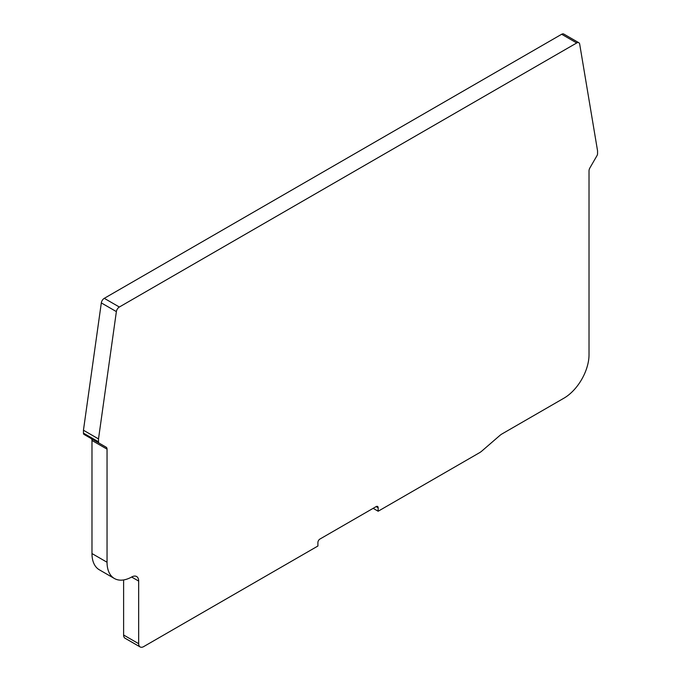<?xml version="1.0" encoding="UTF-8"?>
<svg xmlns="http://www.w3.org/2000/svg" width="681" height="681" viewBox="0 0 681 681"><rect width="100%" height="100%" fill="white"/><g stroke="black" fill="none" stroke-linecap="round" stroke-linejoin="round"><path stroke-width="1.02" d="M99.094 443.127L84.035 434.427A2.843 1.643 -60 0 1 83.448 433.133L83.448 430.23L98.507 438.93L98.507 441.824A2.843 1.643 120 0 0 99.094 443.127L106.159 447.204A4.256 2.46 -60 0 1 107.045 449.154L107.045 562.251A35.497 20.498 120 0 0 114.399 578.501A35.497 20.498 120 0 0 131.756 576.96A9.943 5.737 -60 0 1 136.617 576.535A9.943 5.737 -60 0 1 138.669 581.08L138.669 643.698A7.099 4.103 120 0 0 140.141 646.95A7.099 4.103 120 0 0 143.691 646.601L317.908 546.017L317.908 542.536A2.843 1.643 -60 0 1 319.917 539.063L376.15 506.596A2.843 1.643 -60 0 1 377.563 506.451A2.843 1.643 -60 0 1 378.151 507.754L378.151 511.235L373.137 508.332M378.151 511.235L479.492 452.729A14.199 8.198 120 0 0 481.927 450.975L499.667 435.627A14.199 8.198 -60 0 1 502.093 433.882L563.919 398.189A35.497 20.498 120 0 0 589.022 354.707L589.022 170.888A4.256 2.46 -60 0 1 589.899 167.918L596.965 155.685A2.843 1.643 120 0 0 597.552 153.702L597.552 150.807L579.701 44.214A4.256 2.46 120 0 0 578.85 42.75A4.256 2.46 120 0 0 576.722 42.954L119.345 307.02A4.256 2.46 120 0 0 116.374 311.609L98.507 438.93M83.448 430.23L101.316 302.917L116.374 311.609M107.045 562.251L91.978 553.551L91.978 440.462A4.256 2.46 120 0 0 91.101 438.504L106.159 447.204L91.101 438.504M578.85 42.75L563.791 34.05A4.256 2.46 120 0 0 561.663 34.263L104.278 298.329A4.256 2.46 120 0 0 101.316 302.917M91.978 553.551A35.497 20.498 120 0 0 99.332 569.801L114.399 578.501M140.141 646.95L125.083 638.25A7.099 4.103 -60 0 1 123.61 635.007L123.61 579.94M83.448 433.133L98.507 441.824M91.978 440.462L107.045 449.154M378.151 507.754L376.142 506.596M119.345 307.02L104.278 298.329M576.722 42.954L561.663 34.263M123.61 635.007L138.669 643.698M138.669 581.08L131.646 577.028"/></g></svg>
